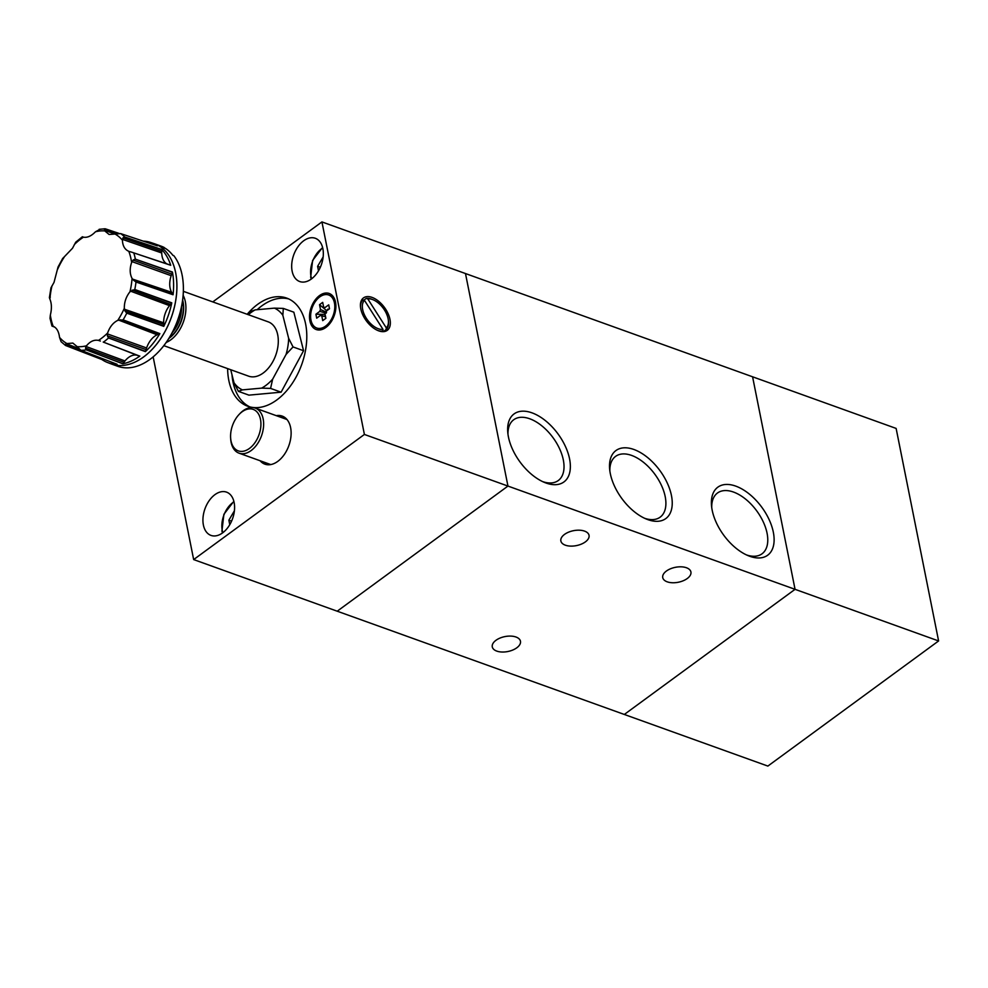 <?xml version="1.0" encoding="UTF-8"?>
<svg xmlns="http://www.w3.org/2000/svg" width="988" height="988" viewBox="0 0 988 988"><rect width="100%" height="100%" fill="white"/><g stroke="black" fill="none" stroke-linecap="round" stroke-linejoin="round"><path stroke-width="1.48" d="M542.671 481.613A37.68 21.094 53.8 0 0 558.282 480.526A37.68 21.094 53.8 0 0 563.321 459.951A37.68 21.094 53.8 0 0 541.943 425.927A37.68 21.094 53.8 0 0 513.735 419.739A37.68 21.094 53.8 0 0 507.98 434.3M508.425 436.931A42.175 23.613 53.8 0 0 544.524 482.44A42.175 23.613 53.8 0 0 569.582 458.926A42.175 23.613 53.8 0 0 534.088 413.676A42.175 23.613 53.8 0 0 507.758 432.275A42.175 23.613 53.8 0 0 508.425 436.931M644.534 518.255A37.68 21.094 53.8 0 0 660.157 517.156A37.68 21.094 53.8 0 0 665.196 496.594A37.68 21.094 53.8 0 0 643.818 462.569A37.68 21.094 53.8 0 0 615.61 456.37A37.68 21.094 53.8 0 0 609.855 470.93M610.3 473.573A42.175 23.613 53.8 0 0 646.399 519.071A42.175 23.613 53.8 0 0 671.457 495.568A42.175 23.613 53.8 0 0 635.963 450.306A42.175 23.613 53.8 0 0 609.633 468.917A42.175 23.613 53.8 0 0 610.3 473.573M746.409 554.898A37.68 21.094 53.8 0 0 762.032 553.799A37.68 21.094 53.8 0 0 767.071 533.236A37.68 21.094 53.8 0 0 745.693 499.199A37.68 21.094 53.8 0 0 717.486 493.012A37.68 21.094 53.8 0 0 711.731 507.573M712.175 510.203A42.175 23.613 53.8 0 0 748.274 555.713A42.175 23.613 53.8 0 0 773.332 532.199A42.175 23.613 53.8 0 0 737.838 486.948A42.175 23.613 53.8 0 0 711.508 505.56A42.175 23.613 53.8 0 0 712.175 510.203M687.24 578.536A14.375 7.608 -11.3 0 1 672.371 582.747A14.375 7.608 -11.3 0 1 662.738 577.61A14.375 7.608 -11.3 0 1 666.406 571.039A14.375 7.608 -11.3 0 1 681.275 566.828A14.375 7.608 -11.3 0 1 690.921 571.978A14.375 7.608 -11.3 0 1 687.24 578.536M516.786 647.807A14.375 7.608 -11.3 0 1 501.916 652.018A14.375 7.608 -11.3 0 1 492.283 646.881A14.375 7.608 -11.3 0 1 495.951 640.31A14.375 7.608 -11.3 0 1 510.821 636.099A14.375 7.608 -11.3 0 1 520.466 641.249A14.375 7.608 -11.3 0 1 516.786 647.807M585.365 541.893A14.375 7.608 -11.3 0 1 570.496 546.105A14.375 7.608 -11.3 0 1 560.863 540.967A14.375 7.608 -11.3 0 1 564.531 534.397A14.375 7.608 -11.3 0 1 579.4 530.198A14.375 7.608 -11.3 0 1 589.046 535.335A14.375 7.608 -11.3 0 1 585.365 541.893M193.66 559.579L337.217 611.202L507.956 486.071L337.217 611.202L624.317 714.46L795.056 589.33L752.584 376.799L896.128 428.421L938.6 640.953L795.056 589.33L752.584 376.799L321.927 221.917L364.399 434.448L193.66 559.579L153.152 356.866M364.399 434.448L507.956 486.071L465.484 273.54L507.956 486.071L795.056 589.33L624.317 714.46L767.861 766.083L938.6 640.953M234.415 510.784L228.87 520.194L229.759 524.69M231.575 521.17L228.87 520.194M363.806 300.191L366.227 298.413A18.846 10.547 -126.2 0 1 372.068 299.339L373.094 299.759A17.562 9.831 -126.2 0 1 384.443 309.973A17.562 9.831 -126.2 0 1 388.395 320.643A17.562 9.831 -126.2 0 1 386.283 327.855L367.783 298.882A17.562 9.831 -126.2 0 1 373.094 299.759M367.783 298.882L366.227 298.413M334.623 299.142A17.562 11.201 -70.2 0 0 330.498 295.634L328.646 294.98A17.562 11.201 -70.2 0 0 315.382 301.488A17.562 11.201 -70.2 0 0 310.973 320.1A17.562 11.201 -70.2 0 0 316.765 328.028A17.562 11.201 -70.2 0 0 330.029 321.52A17.562 11.201 -70.2 0 0 334.438 302.896A17.562 11.201 -70.2 0 0 328.646 294.98M267.303 464.718A25.552 16.29 109.8 0 1 264.735 462.409M276.307 415.664A25.552 16.29 109.8 0 1 282.185 416.084A25.552 16.29 109.8 0 1 290.608 427.606A25.552 16.29 109.8 0 1 284.186 454.69A25.552 16.29 109.8 0 1 264.895 464.162A25.552 16.29 109.8 0 1 260.103 460.741M318.185 328.547A19.155 12.214 -70.2 0 0 319.457 329.98M309.899 320.89A19.155 12.214 -70.2 0 0 316.222 329.535A19.155 12.214 -70.2 0 0 330.696 322.434A19.155 12.214 -70.2 0 0 335.512 302.118A19.155 12.214 -70.2 0 0 329.189 293.473A19.155 12.214 -70.2 0 0 314.715 300.574A19.155 12.214 -70.2 0 0 309.899 320.89M249.878 406.908A57.477 36.642 109.8 0 1 232.97 381.825A57.477 36.642 109.8 0 1 232.007 374.823M247.173 314.283A57.477 36.642 109.8 0 1 286.668 298.08A57.477 36.642 109.8 0 1 305.625 324.015A57.477 36.642 109.8 0 1 291.188 384.95A57.477 36.642 109.8 0 1 247.766 406.253A57.477 36.642 109.8 0 1 228.796 380.318A57.477 36.642 109.8 0 1 227.635 368.61M292.139 271.169A22.996 14.659 -70.2 0 0 299.722 281.543A22.996 14.659 -70.2 0 0 317.086 273.021A22.996 14.659 -70.2 0 0 322.866 248.643A22.996 14.659 -70.2 0 0 315.283 238.269A22.996 14.659 -70.2 0 0 297.919 246.79A22.996 14.659 -70.2 0 0 292.139 271.169M203.392 525.036A22.996 14.659 -70.2 0 0 210.987 535.41A22.996 14.659 -70.2 0 0 228.352 526.876A22.996 14.659 -70.2 0 0 234.131 502.509A22.996 14.659 -70.2 0 0 226.548 492.135A22.996 14.659 -70.2 0 0 209.172 500.657A22.996 14.659 -70.2 0 0 203.392 525.036M385.036 330.375A20.118 11.263 -126.2 0 1 384.53 331.523M360.793 308.874A20.118 11.263 53.8 0 0 372.217 327.053A20.118 11.263 53.8 0 0 387.271 330.35A20.118 11.263 53.8 0 0 389.976 319.371A20.118 11.263 53.8 0 0 378.552 301.204A20.118 11.263 53.8 0 0 363.498 297.894A20.118 11.263 53.8 0 0 360.793 308.874M232.859 424.531A22.032 14.042 109.8 0 1 239.01 414.552A22.032 14.042 109.8 0 1 256.979 411.934A22.032 14.042 109.8 0 1 258.646 435.733A22.032 14.042 109.8 0 1 242.208 451.38A22.032 14.042 109.8 0 1 230.624 437.845A22.032 14.042 109.8 0 1 232.859 424.531M239.01 414.552L239.812 413.7A23.947 15.265 109.8 0 1 255.25 408.093A23.947 15.265 109.8 0 1 261.165 436.721A23.947 15.265 109.8 0 1 239.034 453.171A23.947 15.265 109.8 0 1 230.698 439.018L230.624 437.845M255.25 408.093L286.273 419.258A23.947 15.265 109.8 0 1 287.014 419.554M100.072 229.29L95.478 231.772C91.304 236.07 87.29 237.861 83.449 237.169L82.375 236.762L75.73 242.171L72.519 248.235L63.578 257.572M62.812 258.201L58.045 267.007L54.019 282.395L50.956 287.854L49.4 297.635L50.314 297.153M170.726 265.29L170.566 265.179A7.583 4.829 -70.2 0 0 169.998 264.932L131.083 251.977L170.726 265.29A63.788 40.656 -70.2 0 0 161.624 249.445L124.636 236.947A62.911 40.1 -70.2 0 0 122.722 235.181A62.911 40.1 -70.2 0 0 120.709 233.613L109.088 234.477L104.777 230.92L104.395 229.315L105.321 228.808L104.395 229.315L117.251 233.662M49.4 297.635L49.894 299.129C51.734 303.477 51.882 308.812 50.339 315.098L50.018 318.309L51.956 326.052M54.525 326.979L53.154 326.25C56.687 327.818 58.811 331.523 59.539 337.39L61.095 341.712L65.43 345.405M154.548 243.777L161.019 246.111A63.862 40.706 -70.2 0 1 164.156 247.469L163.242 247.136A63.862 40.706 109.8 0 1 168.405 250.619A63.862 40.706 109.8 0 1 172.912 255.349L173.826 255.682A63.862 40.706 -70.2 0 1 183.237 283.84A63.862 40.706 -70.2 0 1 158.957 351.37A63.862 40.706 -70.2 0 1 117.794 366.301L111.323 363.979A63.862 40.706 -70.2 0 0 168.454 324.595A63.862 40.706 -70.2 0 0 162.872 248.63A63.862 40.706 -70.2 0 0 154.548 243.777A63.862 40.706 -70.2 0 0 154.276 243.678A63.862 40.706 -70.2 0 0 153.967 243.579L150.719 242.492A63.788 40.656 -70.2 0 0 143.297 241.146M164.156 247.469L164.317 248.198M172.431 272.033L172.369 272.293A7.583 4.829 -70.2 0 1 171.788 274.071A17.463 11.127 -70.2 0 0 171.183 275.689A18.105 11.535 -70.2 0 0 171.64 292.3A17.463 11.127 -70.2 0 0 172.332 293.337L133.701 280.345L135.998 282L173.061 294.757A63.788 40.656 -70.2 0 0 172.431 272.033L135.171 259.091L133.133 260.091L131.626 262.475A60.021 38.26 -70.2 0 0 128.811 251.323C124.784 249.581 122.66 245.864 122.413 240.183L122.969 237.849L124.636 236.947M171.776 302.834L171.628 303.081A7.583 4.829 -70.2 0 1 170.566 304.44A17.463 11.127 -70.2 0 0 169.516 305.638A18.105 11.535 -70.2 0 0 163.675 322.817A17.463 11.127 -70.2 0 0 163.773 324.385L125.019 311.035L126.76 313.147L163.773 326.349A63.788 40.656 -70.2 0 0 171.776 302.834L134.615 289.447L129.947 291.806A60.021 38.26 -70.2 0 0 132.071 278.443C129.724 273.911 129.576 268.588 131.626 262.475M134.566 324.163L159.648 333.746A7.583 4.829 -70.2 0 1 158.376 334.352A17.463 11.127 -70.2 0 0 157.178 334.796A18.105 11.535 -70.2 0 0 146.595 347.961A17.463 11.127 -70.2 0 0 146.088 349.616L107.371 335.821L108.544 337.982L145.36 351.617A63.788 40.656 -70.2 0 0 159.846 333.611L123.117 319.877L117.819 320.334A60.021 38.26 -70.2 0 0 124.315 308.342C124.229 302.204 126.094 296.696 129.947 291.806M103.814 342.293L138.777 355.902A7.583 4.829 -70.2 0 0 139.641 356.1L103.814 342.293L139.654 356.1M137.134 355.26A18.105 11.535 -70.2 0 0 124.982 360.966A17.463 11.127 -70.2 0 0 124.006 362.287L85.487 348.048L86.215 349.863L122.734 363.769A63.788 40.656 -70.2 0 0 139.827 356.1M99.529 357.495L65.22 344.466L65.591 345.504L101.974 359.57A63.788 40.656 -70.2 0 0 107.544 362.522A63.788 40.656 -70.2 0 0 117.103 364.288L80.806 350.258L77.175 346.652A60.021 38.26 -70.2 0 0 86.487 345.8C90.167 341.329 94.181 339.539 98.504 340.403L100.368 341.058M251.137 311.356L255.176 309.886L274.405 308.133L283.321 308.417L282.84 315.283L288.644 338.316L293.041 346.936L286.088 354.408L272.651 379.182L270.576 388.408L281.098 392.187L248.927 395.138L238.392 391.347L242.431 389.877A43.917 27.997 109.8 0 1 237.836 387A43.917 27.997 109.8 0 1 233.995 382.726L230.723 369.722M163.847 345.664L248.643 376.169A28.862 18.402 -70.2 0 0 274.466 358.372A28.862 18.402 -70.2 0 0 271.947 324.027A28.862 18.402 -70.2 0 0 268.193 321.841L183.385 291.337M168.899 338.415A27.269 17.389 -70.2 0 0 182.657 300.154M293.041 346.936L303.563 350.728L293.844 312.196L283.321 308.417M281.098 392.187L303.563 350.728M242.431 389.877L261.659 388.123L270.576 388.408M238.392 391.347L233.995 382.726M288.644 338.316A43.917 27.997 109.8 0 1 286.088 354.408M274.405 308.133A43.917 27.997 109.8 0 1 282.84 315.283M248.334 314.703A43.917 27.997 109.8 0 1 255.176 309.886M272.651 379.182A43.917 27.997 109.8 0 1 261.659 388.123M183.163 295.387A28.862 18.402 109.8 0 1 166.256 342.416M116.967 232.686L118.955 233.39M120.709 233.613L157.388 245.851A63.788 40.656 -70.2 0 0 150.719 242.492M107.371 335.821L107.63 332.993C109.742 326.892 113.138 322.668 117.819 320.334M125.019 311.035L124.315 308.342M133.701 280.345L132.071 278.443M131.083 251.977L129.44 251.545M82.955 237.034L83.931 237.256M82.906 236.997L83.758 237.231M53.55 326.423L53.154 326.25A60.021 38.26 -70.2 0 1 50.339 315.098M78.484 348.394L65.986 343.626L65.591 345.504L102.184 359.521A7.583 4.829 -70.2 0 0 103.419 359.002M65.986 343.626L72.84 343.083L77.175 346.652M85.487 348.048L86.487 345.8M159.093 351.222A63.22 40.298 -70.2 0 0 159.229 351.073A63.22 40.298 -70.2 0 0 183.262 284.235A63.22 40.298 -70.2 0 0 183.249 284.038M122.734 363.769L86.018 349.752M122.92 363.596A7.583 4.829 -70.2 0 0 124.006 362.287M122.845 363.67L98.924 354.704M139.716 356.1L114.769 346.504M101.974 359.57L78.385 350.456M166.799 263.858A18.105 11.535 -70.2 0 1 161.723 252.977A17.463 11.127 -70.2 0 1 161.736 251.372A7.583 4.829 -70.2 0 0 161.674 249.692L161.624 249.445M170.566 265.179L133.528 252.805M170.64 265.229L146.632 257.201M161.649 249.594L136.171 240.85M173.061 294.757L135.751 281.901M172.986 294.535A7.583 4.829 -70.2 0 0 172.332 293.337M173.024 294.634L148.892 286.434M172.394 272.206L146.916 263.166M163.773 326.349L163.798 326.077A7.583 4.829 -70.2 0 0 163.773 324.385M163.798 326.201L139.641 317.741M171.69 302.983L146.323 293.658M145.36 351.617L121.351 342.725M145.421 351.469L145.483 351.345A7.583 4.829 -70.2 0 0 146.088 349.616M145.483 351.345L108.322 337.871M270.823 464.57A23.947 15.265 109.8 0 1 270.057 464.323L239.034 453.171M280.938 417.331A25.552 16.29 109.8 0 1 284.396 417.195M361.546 300.167A20.118 11.263 -126.2 0 1 362.794 300.031M363.275 300.031A20.118 11.263 -126.2 0 1 363.979 300.068M257.139 309.713A57.477 36.642 109.8 0 1 288.718 298.932M331.968 295.19A19.155 12.214 -70.2 0 0 330.078 295.486M212.778 301.908L321.927 221.917M323.15 256.929L317.605 266.328L318.507 270.823M320.31 267.303L317.605 266.328M316.765 328.028L318.618 328.695A17.562 11.201 -70.2 0 0 324.027 328.621M329.498 308.775L325.62 311.615A4.446 2.841 -70.2 0 1 324.916 313.48L325.879 318.309L322.718 320.631L321.755 315.79A4.446 2.841 -70.2 0 1 321.359 315.74A4.446 2.841 -70.2 0 1 320.581 315.308L316.691 318.161L315.913 314.233L319.791 311.381A4.446 2.841 -70.2 0 1 320.495 309.528L319.532 304.687L322.693 302.377L323.656 307.206A4.446 2.841 -70.2 0 1 324.36 307.379A4.446 2.841 -70.2 0 1 324.83 307.688L328.72 304.847L329.498 308.775M320.581 315.308L325.558 316.716M325.583 316.827L321.755 315.79M324.966 316.543L325.027 314.048M315.913 314.233L324.595 314.369M326.213 313.184L319.791 311.381M320.495 309.528L326.596 312.257M324.83 307.688L323.656 307.206M327.88 309.096L326.398 311.047M319.532 304.687L326.238 310.294M364.486 300.389L382.986 329.375A17.562 9.831 -126.2 0 1 366.326 318.284A17.562 9.831 -126.2 0 1 364.486 300.389L362.929 299.932A18.846 10.547 -126.2 0 0 360.534 307.219M382.986 329.375L382.825 331.091A18.846 10.547 -126.2 0 1 377.49 330.363M388.395 320.643L388.494 321.742A18.846 10.547 -126.2 0 1 386.123 329.572L386.283 327.855M382.097 331.622L382.825 331.091M361.04 301.315L362.929 299.932M383.282 331.659L386.123 329.572M233.983 501.805A21.081 13.437 -70.2 0 0 222.275 530.42A21.081 13.437 -70.2 0 0 222.868 532.68M322.718 247.939A21.081 13.437 -70.2 0 0 311.01 276.554A21.081 13.437 -70.2 0 0 311.615 278.814M59.539 337.39A60.021 38.26 -70.2 0 0 62.862 340.712A60.021 38.26 -70.2 0 0 66.542 343.33M122.413 240.183A60.021 38.26 -70.2 0 0 119.103 236.861A60.021 38.26 -70.2 0 0 115.411 234.242M104.777 230.92A60.021 38.26 -70.2 0 0 95.478 231.772M83.449 237.169A60.021 38.26 -70.2 0 0 74.322 244.579M64.134 257.238A60.021 38.26 -70.2 0 0 57.637 269.23M52.018 285.767A60.021 38.26 -70.2 0 0 49.894 299.129M107.544 362.522L110.755 363.757A63.862 40.706 -70.2 0 0 111.027 363.868A63.862 40.706 -70.2 0 0 168.331 324.793A63.862 40.706 -70.2 0 0 162.847 248.618A63.862 40.706 -70.2 0 0 154.252 243.678A63.862 40.706 -70.2 0 0 154.264 243.678L154.276 243.678M135.356 259.14A62.911 40.1 -70.2 0 0 133.788 252.891M134.8 289.496A62.911 40.1 -70.2 0 0 135.998 282M123.117 319.877A62.911 40.1 -70.2 0 0 126.76 313.147M103.419 342.144A62.911 40.1 -70.2 0 0 108.544 337.982M80.991 350.332A62.911 40.1 -70.2 0 0 86.215 349.863M169.368 337.649A26.824 17.092 -70.2 0 0 182.545 301.044M172.27 332.548A25.552 16.29 -70.2 0 0 181.52 306.836M98.504 340.403A60.021 38.26 -70.2 0 0 107.63 332.993M124.982 360.966L86.018 346.479M139.641 356.1L103.221 342.07M118.98 233.39L105.852 228.981M115.695 234.144L104.506 230.377M161.674 249.692L124.451 236.898M161.662 249.668L124.994 237.071M161.736 251.372L122.969 237.849M161.723 252.977L122.45 239.368M135.764 259.276L172.369 272.293L135.171 259.091M171.788 274.071L133.133 260.091M171.183 275.689L131.984 261.622M171.64 292.3L132.478 279.073M171.628 303.081L134.615 289.447M171.64 303.057L135.158 289.62M170.566 304.44L132.145 290.077M169.516 305.638L130.552 291.151M163.675 322.817L124.402 309.219M163.798 326.077L126.575 313.06M159.661 333.734L123.463 320.013M146.595 347.961L107.396 333.895M158.376 334.352L120.289 319.766M157.178 334.796L118.535 320.063M159.648 333.746L122.92 319.816M233.847 501.299L223.881 514.303L221.942 531.001L222.448 532.989M322.594 247.432L312.616 260.437L310.689 277.134L311.183 279.135M251.248 310.812L248.84 312.776M105 228.771L99.158 229.315M52.006 326.077L54.76 327.139"/></g></svg>
